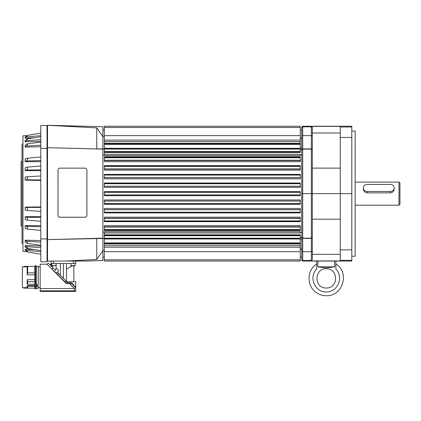 <?xml version="1.0" encoding="UTF-8"?>
<svg xmlns="http://www.w3.org/2000/svg" width="421" height="421" viewBox="0 0 421 421"><rect width="100%" height="100%" fill="white"/><g stroke="black" fill="none" stroke-linecap="round" stroke-linejoin="round"><path stroke-width="0.63" d="M36.327 286.433L36.327 288.385L38.253 288.385L38.253 286.512L36.327 286.512M22.976 144.061L22.013 144.061L22.013 243.243L22.976 243.243M22.013 160.675L21.05 161.853L21.05 225.451L22.013 226.63M40.79 180.414L25.149 180.156L25.149 177.178L26.407 176.852A1.542 1.052 104.5 0 1 26.57 176.831A1.542 1.052 104.5 0 1 27.497 178.167A1.542 1.052 104.5 0 1 26.407 179.83L25.149 180.156M40.79 170.679L25.149 170.579L25.149 167.79L26.407 167.258A1.542 0.989 112.9 0 1 26.691 167.184A1.542 0.989 112.9 0 1 27.491 168.379A1.542 0.989 112.9 0 1 26.407 170.047L25.149 170.579M40.79 161.638L25.149 161.706L25.149 159.18L26.407 158.459A1.542 0.895 119.8 0 1 26.818 158.317A1.542 0.895 119.8 0 1 27.481 159.349A1.542 0.895 119.8 0 1 26.407 160.985L25.149 161.706M40.79 146.724L25.149 147.108L25.149 145.34L26.407 144.314A1.542 0.626 -50.7 0 1 27.112 143.945A1.542 0.626 -50.7 0 1 27.433 144.661A1.542 0.626 -50.7 0 1 26.407 146.082L25.149 147.108M40.79 141.303L25.149 141.83L25.149 140.53L26.407 139.388A1.542 0.458 -47.8 0 1 27.265 138.862A1.542 0.458 -47.8 0 1 27.391 139.435A1.542 0.458 -47.8 0 1 26.407 140.693L25.149 141.83M34.511 137.735L25.149 138.125L25.149 137.33L26.407 136.115A1.542 0.284 -46 0 1 27.397 135.388A1.542 0.284 -46 0 1 26.407 136.914L25.149 138.125M26.955 135.641L22.976 135.851L22.976 251.453L26.955 251.663A1.542 0.284 -134 0 0 27.397 251.916A1.542 0.284 46 0 1 26.407 251.19L25.149 249.974L25.149 249.179L34.511 249.569M38.253 287.664L40.179 287.664M40.179 266.861L38.253 266.861L40.179 266.861M22.366 266.861L23.329 266.861L23.808 266.382L34.785 266.382L27.66 266.382L27.181 266.861L22.366 266.861L22.366 287.664L27.181 287.664L27.66 288.143L34.785 288.143L35.217 288.906M38.253 266.14L36.327 266.14L36.327 284.412L38.253 284.412L38.253 266.14M46.984 264.214L40.179 264.214L46.984 264.214L51.93 269.172L52.92 267.777L48.241 263.099L47.052 264.288M69.612 283.354L74.517 288.58L69.249 283.354L71.686 283.354L75.669 287.822L75.68 287.348L73.222 284.475M68.907 291.416L75.669 291.416L74.517 290.827L75.669 291.416L74.517 290.827L74.517 288.58L40.179 288.58L40.179 291.416L68.907 291.416M51.067 261.057L51.067 263.462L51.067 261.057L51.067 263.462L75.764 263.462L75.764 261.057M51.067 264.462L49.604 264.462L51.067 264.462M68.26 283.28L67.102 281.76L68.26 283.28M53.899 270.798L66.113 283.012L65.771 283.354L68.67 283.354L66.118 283.354M74.875 265.867L71.023 265.867L70.786 263.462M51.72 265.63L56.051 265.63L51.957 265.867L51.72 263.462M23.329 287.664L23.808 288.143L27.66 288.143L27.66 286.201L27.181 285.57L34.785 285.57M37.532 266.14L36.327 266.14M65.771 283.354L68.202 283.354M104.34 144.203L104.34 126.247L300.289 126.247L300.289 152.455L104.34 152.455M351.803 126.984L340.252 126.984L340.252 137.435L351.803 137.435L351.803 126.247L302.699 126.247L301.736 127.21L301.736 127.784L302.699 126.832L302.699 126.247M351.803 249.869L340.252 249.869L340.252 260.32L351.803 260.32L351.803 137.435M351.803 256.242L355.177 256.242L355.177 131.063L351.803 131.063M398.987 205.206L399.95 204.243L399.95 183.061L398.987 182.098L398.987 205.206L355.177 205.206M326.275 268.756C338.642 268.293 338.637 288.485 326.27 288.017C313.903 288.48 313.903 268.293 326.27 268.756L326.275 268.756M326.27 295.721C322.775 295.695 319.565 294.721 316.639 292.8C319.565 294.721 322.775 295.695 326.27 295.721C342.741 296.516 350.035 272.461 335.9 263.978C350.035 272.461 342.741 296.516 326.27 295.721M86.9 215.315A1.926 1.926 -90 0 1 84.974 217.241L59.95 217.241A1.926 1.926 -90 0 1 58.014 215.315L58.024 170.063A1.926 1.926 -90 0 1 59.94 168.137L84.968 168.137A1.926 1.926 -90 0 1 86.9 170.063L86.9 215.315M59.94 217.241L59.95 217.241A1.926 1.926 -90 0 1 58.024 215.315L58.014 170.063A1.926 1.926 -90 0 1 59.95 168.137L84.968 168.137M322.902 261.057L329.643 261.057M334.611 261.057L334.711 266.83C324.533 268.13 328.006 268.13 317.829 266.83L317.934 261.057L335.9 261.057L335.9 269.072C344.089 277.06 337.705 292.242 326.27 291.99C314.834 292.242 308.456 277.06 316.639 269.072L316.639 261.057L317.934 261.057M317.829 266.83L334.711 266.83M335.9 269.072L335.9 263.978M316.639 263.978C306.535 270.229 306.535 286.543 316.639 292.8C306.535 286.543 306.535 270.229 316.639 263.978M301.736 127.784L301.736 260.094L302.699 261.057L316.639 261.057M335.9 261.057L351.803 261.057L351.803 260.32M390.32 184.393L367.212 184.393A3.852 3.536 0 0 0 363.36 187.929A3.852 3.536 0 0 0 367.212 191.466L390.32 191.466A3.852 3.536 0 0 0 394.172 187.929A3.852 3.536 0 0 0 390.32 184.393M394.172 187.929L394.172 189.071C393.945 191.308 392.661 192.576 390.32 192.871L367.212 192.871C364.87 192.576 363.586 191.308 363.36 189.071L363.36 187.929M104.34 259.804L104.34 243.217L300.289 243.217L300.289 261.057L104.34 261.057L300.289 261.057L104.34 261.057L104.34 259.804L300.289 259.804M104.34 243.217L104.34 231.766L300.289 231.766L300.289 233.024L104.34 233.024M104.34 154.281L300.289 154.281L300.289 155.538L104.34 155.538L104.34 151.892L300.289 151.892M47.531 125.295L96.772 127.873L102.898 136.604L102.898 126.732L47.531 125.279L47.531 261.057L84.51 261.057L102.898 260.573L102.898 238.186L47.531 239.596L104.34 238.444M104.34 136.604L102.898 136.604L102.898 149.118L47.531 147.708L96.772 148.929L96.772 127.873M102.898 149.118L102.898 238.186M104.34 148.86L96.772 148.929M104.34 250.7L102.898 250.7L96.772 259.431L65.765 261.057M96.772 238.375L96.772 259.431M102.898 232.039L104.34 232.039M102.898 155.26L104.34 155.26M104.34 229.913L104.34 230.519L300.289 230.519L300.289 225.63L104.34 225.63L104.34 229.913L300.289 229.913M104.34 221.12L104.34 221.656L300.289 221.656L300.289 217.173L104.34 217.173L104.34 221.12L300.289 221.12M104.34 212.363L104.34 212.9L300.289 212.9L300.289 208.458L104.34 208.458L104.34 212.363L300.289 212.363M104.34 203.643L104.34 204.285L300.289 204.285L300.289 199.954L104.34 199.954L104.34 203.643L300.289 203.643M104.34 194.976L104.34 195.723L300.289 195.723L300.289 191.581L104.34 191.581L104.34 194.976L300.289 194.976M104.34 186.287L104.34 187.35L300.289 187.35L300.289 183.019L104.34 183.019L104.34 186.287L300.289 186.287M104.34 177.662L104.34 178.846L300.289 178.846L300.289 174.405L104.34 174.405L104.34 177.662L300.289 177.662M104.34 169.074L104.34 170.131L300.289 170.131L300.289 165.648L104.34 165.648L104.34 169.074L300.289 169.074M104.34 160.517L104.34 161.675L300.289 161.675L300.289 156.786L104.34 156.786L104.34 160.517L300.289 160.517M300.289 144.087L104.34 144.087L104.34 151.892M301.736 136.015L302.699 135.604L302.699 126.832L311.361 126.832L312.324 127.784L312.324 127.363L311.361 126.389L311.361 260.915L340.252 260.915L340.252 260.32M311.361 260.915L312.324 259.52L311.361 260.473L302.699 260.473L302.699 135.604L311.361 135.604L312.324 136.015L312.324 127.784M302.699 261.057L302.699 260.473L301.736 259.52M301.736 149.839L302.699 148.887L311.361 148.887L312.324 149.839L312.324 136.015M301.736 150.055L302.699 149.118L311.361 149.118L312.324 149.839M301.736 193.649L312.324 193.649L312.324 150.055M301.736 237.249L302.699 238.186L311.361 238.186L312.324 237.249L312.324 193.649L340.252 193.649L340.252 137.435M301.736 237.465L302.699 238.418L311.361 238.418L312.324 237.249M301.736 251.29L302.699 251.7L311.361 251.7L312.324 251.29L312.324 237.465M312.324 259.52L312.324 251.29M311.361 126.389L340.252 126.389L340.252 126.984M301.736 154.875L300.289 154.875M301.736 232.429L300.289 232.429M340.252 249.869L340.252 193.649L351.803 193.649M312.324 254.316L340.252 254.316M312.324 219.188L340.252 219.188M312.324 168.116L340.252 168.116M312.324 132.989L340.252 132.989M300.289 243.217L300.289 234.85L104.34 234.85M104.34 251.669L300.289 251.669M104.34 238.233L300.289 238.233M104.34 235.728L300.289 235.728M104.34 229.566L300.289 229.566M104.34 227.066L300.289 227.066M104.34 220.904L300.289 220.904M104.34 218.399L300.289 218.399M104.34 212.237L300.289 212.237M104.34 209.732L300.289 209.732M104.34 203.569L300.289 203.569M104.34 201.064L300.289 201.064M104.34 194.928L300.289 194.928M104.34 192.376L300.289 192.376M104.34 186.24L300.289 186.24M104.34 183.735L300.289 183.735M104.34 177.573L300.289 177.573M104.34 175.068L300.289 175.068M104.34 168.905L300.289 168.905M104.34 166.4L300.289 166.4M104.34 160.238L300.289 160.238M104.34 157.738L300.289 157.738M104.34 151.576L300.289 151.576M104.34 149.071L300.289 149.071M104.34 135.636L300.289 135.636M104.34 127.5L300.289 127.5M58.177 271.592L58.24 271.245L58.177 271.592M58.251 271.098L58.209 270.624L58.251 271.098M58.066 270.124L57.498 269.182L58.066 270.124M56.146 263.462L56.146 268.277L55.519 270.377L52.92 267.777M52.346 268.756L52.362 269.598L51.93 269.172M75.396 287.39L71.781 282.87L71.591 283.354M23.808 266.382L23.808 266.861M23.808 287.664L23.808 288.143M56.477 273.376L52.772 270.008M71.212 283.354L71.528 283.275M75.764 287.532L75.764 281.76L64.855 281.76M66.113 283.012L68.302 283.08L67.102 281.76L68.202 282.87L71.786 282.87M56.146 268.277C58.198 269.298 58.677 270.687 57.588 272.445M56.056 272.955L57.43 272.287L58.766 273.624L57.745 274.645M66.823 281.76L58.766 273.624M52.425 267.282L52.425 265.867M51.067 263.462L51.067 265.925M60.361 263.462L60.361 275.218M66.476 263.462L66.476 281.333M66.476 269.082L72.012 265.867M63.418 263.462L63.418 278.276M65.944 283.18L51.972 269.203M69.249 283.354L68.67 283.354M40.179 290.827L74.517 290.827L75.669 291.416L75.669 287.822L75.669 291.416M40.179 288.58L40.179 264.214M27.66 266.382L27.66 272.829L27.181 274.829L27.181 266.861M27.66 272.829L34.785 272.829L34.785 274.829L27.181 274.829M34.785 279.697L34.785 281.702L27.66 281.702L27.181 279.697L34.785 279.697M27.66 286.201L34.785 286.201L34.785 288.217L35.559 288.985L35.559 265.54L34.785 266.309L34.785 288.143M27.181 287.664L27.181 285.57M27.66 281.702L27.66 284.259L27.181 283.949L27.181 279.697M27.66 284.259L34.785 284.259M36.332 285.57L38.253 285.57L38.253 286.512M47.047 251.095L47.531 251.095M47.047 259.115L47.531 259.115M47.047 238.081L47.531 238.081M47.047 223.946L47.531 223.946M47.047 202.717L47.531 202.717M47.047 187.545L47.047 125.526L40.79 125.526L40.79 261.778L47.047 261.778L47.047 187.545L47.531 187.545M47.047 161.543L47.531 161.543M47.047 133.657L47.531 133.657M47.047 126.826L47.531 126.826M47.047 259.52L47.531 259.52M25.149 225.598L25.149 228.124L26.407 228.845A1.542 0.895 -119.8 0 0 26.818 228.987A1.542 0.895 -119.8 0 0 27.481 227.956A1.542 0.895 -119.8 0 0 26.407 226.319L25.149 225.598L40.79 225.667M40.79 211.353L26.57 210.474A1.542 1.052 -104.5 0 1 26.407 210.453L25.149 210.126L25.149 207.148L40.605 206.895M40.79 221.267L26.691 220.12A1.542 0.989 -112.9 0 1 26.407 220.046L25.149 219.515L25.149 216.726L40.648 216.631M25.149 245.475L26.407 246.611A1.542 0.458 47.8 0 1 27.391 247.869A1.542 0.458 47.8 0 1 27.265 248.443A1.542 0.458 47.8 0 1 26.407 247.916L25.149 246.774L25.149 245.475L40.79 246.001M25.149 240.196L26.407 241.222A1.542 0.626 50.7 0 1 27.433 242.643A1.542 0.626 50.7 0 1 27.112 243.359A1.542 0.626 50.7 0 1 26.407 242.991L25.149 241.964L25.149 240.196L40.79 240.58M26.691 220.12L26.691 220.12A1.542 0.989 -112.9 0 0 27.491 218.925A1.542 0.989 -112.9 0 0 26.407 217.257L25.149 216.726M26.57 210.474L26.57 210.474A1.542 1.052 -104.5 0 0 27.497 209.137A1.542 1.052 -104.5 0 0 26.407 207.474L25.149 207.148M27.497 159.054A1.542 0.895 -60.2 0 1 26.407 160.985L40.79 160.569M25.149 249.179L26.407 250.39A1.542 0.284 46 0 1 27.397 251.916A1.542 0.284 -134 0 0 27.407 251.916M40.79 242.107L26.407 241.222A1.542 0.626 -129.3 0 1 27.16 242.08M40.79 247.69L26.407 246.611A1.542 0.458 -132.2 0 1 26.67 246.864M40.79 238.891L47.047 238.891M40.79 148.413L47.047 148.413M73.359 261.057L73.359 263.462M75.117 263.462L75.117 265.63L70.786 265.63M104.34 143.335L300.289 143.335M367.212 192.871L367.212 191.466M390.32 192.871L390.32 191.466M301.736 138.367L300.289 138.367M301.736 148.171L300.289 148.171M301.736 149.939L300.289 149.939M301.736 237.365L300.289 237.365M301.736 239.133L300.289 239.133M301.736 248.937L300.289 248.937M104.34 247.185L300.289 247.185M104.34 245.648L300.289 245.648M104.34 243.97L300.289 243.97M104.34 242.933L300.289 242.933M104.34 238.991L300.289 238.991M104.34 238.428L300.289 238.428M104.34 235.413L300.289 235.413M104.34 226.787L300.289 226.787M104.34 218.231L300.289 218.231M104.34 209.642L300.289 209.642M104.34 201.017L300.289 201.017M104.34 192.329L300.289 192.329M104.34 183.661L300.289 183.661M104.34 174.941L300.289 174.941M104.34 166.184L300.289 166.184M104.34 157.391L300.289 157.391M104.34 148.876L300.289 148.876M104.34 148.313L300.289 148.313M104.34 144.371L300.289 144.371M104.34 141.656L300.289 141.656M104.34 140.119L300.289 140.119M53.478 263.462L53.478 261.057M40.79 226.735L26.407 226.319M40.79 217.415L26.407 217.257M40.79 207.374L26.407 207.474M40.79 169.889L26.407 170.047M40.79 179.93L26.407 179.83M40.79 145.198L26.407 146.082M40.79 139.614L26.407 140.693M40.79 135.673L26.407 136.914M40.79 251.632L26.407 250.39M35.553 265.54L36.327 266.204L35.375 265.562M36.332 284.301L36.332 286.296M35.564 288.985L36.327 288.322L35.559 288.985M56.051 265.63L56.051 263.462M104.34 126.247L300.289 126.247L104.34 126.247M398.987 182.098L355.177 182.098M47.047 230.724L47.531 230.724M47.047 156.58L47.531 156.58M47.047 253.831L47.531 253.831M47.047 133.473L47.531 133.473M104.34 143.445L300.289 143.445M104.34 243.859L300.289 243.859M47.047 130.584L47.531 130.584M47.047 256.721L47.531 256.721M47.047 153.691L47.531 153.691M47.047 233.613L47.531 233.613M102.898 130.1L104.34 130.1M102.898 257.205L104.34 257.205M301.736 130.1L300.289 130.1M301.736 137.999L300.289 137.999M301.736 249.306L300.289 249.306M301.736 257.205L300.289 257.205M73.843 265.867L73.843 281.76L73.843 265.867M40.79 230.408L26.818 228.987M40.79 156.896L26.818 158.317M40.79 166.037L26.691 167.184M40.79 175.952L26.57 176.831M40.79 142.019L27.112 143.945M40.79 136.741L27.265 138.862M40.79 133.131L27.397 135.388L40.79 133.131M40.79 245.285L27.112 243.359M40.79 250.563L27.265 248.443M40.79 254.173L27.397 251.911L40.79 254.173"/></g></svg>

